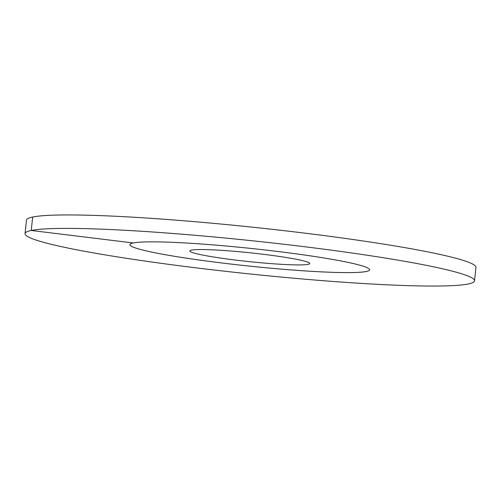 <?xml version="1.0" encoding="UTF-8"?>
<svg xmlns="http://www.w3.org/2000/svg" width="501" height="501" viewBox="0 0 501 501"><rect width="100%" height="100%" fill="white"/><g stroke="black" fill="none" stroke-linecap="round" stroke-linejoin="round"><path stroke-width="0.75" d="M277.754 251.477A120.522 8.868 -174 0 0 129.928 244.626A120.522 8.868 -174 0 0 221.837 262.975A120.522 8.868 6 0 0 369.657 269.82A120.522 8.868 6 0 1 366.356 271.486A120.522 8.868 -174 0 1 235.257 264.553A120.522 8.868 -174 0 1 129.928 244.626A120.522 8.868 -174 0 1 133.235 242.96A120.522 8.868 6 0 1 264.334 249.893A120.522 8.868 6 0 1 369.657 269.82A120.522 8.868 6 0 0 277.754 251.477M263.77 254.351A60.264 4.434 6 0 1 309.724 263.526A60.264 4.434 6 0 1 235.814 260.1A60.264 4.434 -174 0 1 189.86 250.926A60.264 4.434 -174 0 1 263.77 254.351M133.235 242.96L31.244 230.479A225.982 16.627 -174 0 0 25.05 233.604A225.982 16.627 -174 0 0 222.538 270.972A225.982 16.627 -174 0 0 468.341 283.967A225.982 16.627 6 0 0 474.535 280.848A225.982 16.627 6 0 0 277.053 243.48A225.982 16.627 6 0 0 31.244 230.479L32.659 217.033A225.982 16.627 -174 0 0 26.465 220.152L25.05 233.604M32.659 217.033A225.982 16.627 6 0 1 278.462 230.028A225.982 16.627 6 0 1 475.95 267.396L474.535 280.848"/></g></svg>
